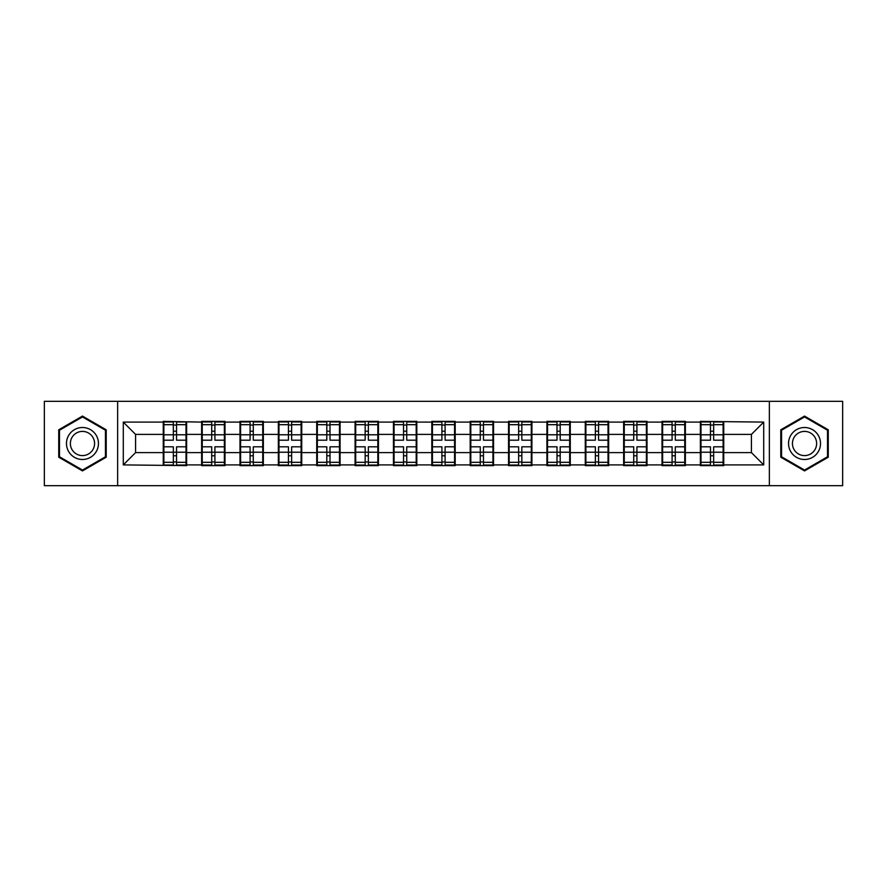<?xml version="1.0" encoding="UTF-8"?>
<svg xmlns="http://www.w3.org/2000/svg" width="887" height="887" viewBox="0 0 887 887"><rect width="100%" height="100%" fill="white"/><g stroke="black" fill="none" stroke-linecap="round" stroke-linejoin="round"><path stroke-width="1.33" d="M769.362 485.677L842.65 485.677L842.65 401.323L769.362 401.323L769.362 485.677L117.638 485.677L117.638 401.323L44.35 401.323L44.35 485.677L117.638 485.677M723.737 441.659L723.127 441.659M700.996 441.659L700.375 441.659M700.375 445.341L700.996 445.341M723.127 445.341L723.737 445.341M685.374 441.659L684.764 441.659M662.622 441.659L662.012 441.659M662.012 445.341L662.622 445.341M684.764 445.341L685.374 445.341M647.011 441.659L646.39 441.659M624.26 441.659L623.65 441.659M623.65 445.341L624.26 445.341M646.39 445.341L647.011 445.341M608.648 441.659L608.027 441.659M585.897 441.659L585.276 441.659M585.276 445.341L585.897 445.341M608.027 445.341L608.648 445.341M570.274 441.659L569.665 441.659M547.534 441.659L546.913 441.659M546.913 445.341L547.534 445.341M569.665 445.341L570.274 445.341M531.912 441.659L531.302 441.659M509.16 441.659L508.55 441.659M508.55 445.341L509.16 445.341M531.302 445.341L531.912 445.341M493.549 441.659L492.928 441.659M470.797 441.659L470.188 441.659M470.188 445.341L470.797 445.341M492.928 445.341L493.549 445.341M455.186 441.659L454.565 441.659M432.435 441.659L431.814 441.659M431.814 445.341L432.435 445.341M454.565 445.341L455.186 445.341M416.812 441.659L416.203 441.659M394.072 441.659L393.451 441.659M393.451 445.341L394.072 445.341M416.203 445.341L416.812 445.341M378.45 441.659L377.84 441.659M355.698 441.659L355.088 441.659M355.088 445.341L355.698 445.341M377.84 445.341L378.45 445.341M340.087 441.659L339.466 441.659M317.335 441.659L316.726 441.659M316.726 445.341L317.335 445.341M339.466 445.341L340.087 445.341M301.724 441.659L301.103 441.659M278.973 441.659L278.352 441.659M278.352 445.341L278.973 445.341M301.103 445.341L301.724 445.341M263.35 441.659L262.74 441.659M240.61 441.659L239.989 441.659M239.989 445.341L240.61 445.341M262.74 445.341L263.35 445.341M224.988 441.659L224.378 441.659M202.236 441.659L201.626 441.659M201.626 445.341L202.236 445.341M224.378 445.341L224.988 445.341M769.362 401.323L117.638 401.323M751.411 452.603L751.411 434.397L723.737 434.397L723.737 452.603L751.411 452.603L763.707 464.899L763.707 422.101L700.375 421.369L700.375 434.397L685.374 434.397L685.374 452.603L700.375 452.603L700.375 434.397M763.707 464.899L723.737 464.899L723.737 465.631L700.375 465.631L700.375 464.899L685.374 464.899L685.374 465.631L662.012 465.631L662.012 464.899L647.011 464.899L647.011 465.631L623.65 465.631L623.65 464.899L608.648 464.899L608.648 465.631L585.276 465.631L585.276 464.899L570.274 464.899L570.274 465.631L546.913 465.631L546.913 464.899L531.912 464.899L531.912 465.631L508.55 465.631L508.55 464.899L493.549 464.899L493.549 465.631L470.188 465.631L470.188 464.899L455.186 464.899L455.186 465.631L431.814 465.631L431.814 464.899L416.812 464.899L416.812 465.631L393.451 465.631L393.451 464.899L378.45 464.899L378.45 465.631L355.088 465.631L355.088 464.899L340.087 464.899L340.087 465.631L316.726 465.631L316.726 464.899L301.724 464.899L301.724 465.631L278.352 465.631L278.352 464.899L263.35 464.899L263.35 465.631L239.989 465.631L239.989 464.899L224.988 464.899L224.988 465.631L201.626 465.631L201.626 464.899L186.625 464.899L186.625 465.631L123.293 464.899L123.293 422.101L163.263 422.101L163.263 434.397L135.589 434.397L135.589 452.603L163.263 452.603L163.263 434.397M700.375 422.101L685.374 422.101L685.374 421.369L662.012 421.369L662.012 422.101L647.011 422.101L647.011 421.369L623.65 421.369L623.65 422.101L608.648 422.101L608.648 421.369L585.276 421.369L585.276 422.101L570.274 422.101L570.274 421.369L546.913 421.369L546.913 422.101L531.912 422.101L531.912 421.369L508.55 421.369L508.55 422.101L493.549 422.101L493.549 421.369L470.188 421.369L470.188 422.101L455.186 422.101L455.186 421.369L431.814 421.369L431.814 422.101L416.812 422.101L416.812 421.369L393.451 421.369L393.451 422.101L378.45 422.101L378.45 421.369L355.088 421.369L355.088 422.101L340.087 422.101L340.087 421.369L316.726 421.369L316.726 422.101L301.724 422.101L301.724 421.369L278.352 421.369L278.352 422.101L263.35 422.101L263.35 421.369L239.989 421.369L239.989 422.101L224.988 422.101L224.988 421.369L201.626 421.369L201.626 422.101L163.263 421.369L163.263 422.101M700.375 452.603L700.375 464.899M685.374 452.603L685.374 464.899M685.374 422.101L685.374 434.397M647.011 452.603L662.012 452.603L662.012 434.397L647.011 434.397L647.011 464.899M662.012 452.603L662.012 464.899M662.012 422.101L662.012 434.397M647.011 422.101L647.011 434.397M608.648 452.603L623.65 452.603L623.65 434.397L608.648 434.397L608.648 464.899M623.65 452.603L623.65 464.899M623.65 422.101L623.65 434.397M608.648 422.101L608.648 434.397M570.274 452.603L585.276 452.603L585.276 434.397L570.274 434.397L570.274 464.899M585.276 452.603L585.276 464.899M585.276 422.101L585.276 434.397M570.274 422.101L570.274 434.397M531.912 452.603L546.913 452.603L546.913 434.397L531.912 434.397L531.912 464.899M546.913 452.603L546.913 464.899M546.913 422.101L546.913 434.397M531.912 422.101L531.912 434.397M493.549 452.603L508.55 452.603L508.55 434.397L493.549 434.397L493.549 464.899M508.55 452.603L508.55 464.899M508.55 422.101L508.55 434.397M493.549 422.101L493.549 434.397M455.186 452.603L470.188 452.603L470.188 434.397L455.186 434.397L455.186 464.899M470.188 452.603L470.188 464.899M470.188 422.101L470.188 434.397M455.186 422.101L455.186 434.397M416.812 452.603L431.814 452.603L431.814 434.397L416.812 434.397L416.812 464.899M431.814 452.603L431.814 464.899M431.814 422.101L431.814 434.397M416.812 422.101L416.812 434.397M378.45 452.603L393.451 452.603L393.451 434.397L378.45 434.397L378.45 464.899M393.451 452.603L393.451 464.899M393.451 422.101L393.451 434.397M378.45 422.101L378.45 434.397M340.087 452.603L355.088 452.603L355.088 434.397L340.087 434.397L340.087 464.899M355.088 452.603L355.088 464.899M355.088 422.101L355.088 434.397M340.087 422.101L340.087 434.397M301.724 452.603L316.726 452.603L316.726 434.397L301.724 434.397L301.724 464.899M316.726 452.603L316.726 464.899M316.726 422.101L316.726 434.397M301.724 422.101L301.724 434.397M263.35 452.603L278.352 452.603L278.352 434.397L263.35 434.397L263.35 464.899M278.352 452.603L278.352 464.899M278.352 422.101L278.352 434.397M263.35 422.101L263.35 434.397M224.988 452.603L239.989 452.603L239.989 434.397L224.988 434.397L224.988 464.899M239.989 452.603L239.989 464.899M239.989 422.101L239.989 434.397M224.988 422.101L224.988 434.397M186.625 452.603L201.626 452.603L201.626 434.397L186.625 434.397L186.625 464.899M201.626 452.603L201.626 464.899M201.626 422.101L201.626 434.397M186.625 422.101L186.625 434.397M186.625 441.659L186.004 441.659M163.873 441.659L163.263 441.659M163.263 445.341L163.873 445.341M186.004 445.341L186.625 445.341M163.263 452.603L163.263 464.899M135.589 452.603L123.293 464.899M123.293 422.101L135.589 434.397M723.737 452.603L723.737 464.899M723.737 422.101L723.737 434.397M763.707 422.101L751.411 434.397M82.469 416.092L58.742 429.796L58.742 457.204L82.469 470.908L106.207 457.204L106.207 429.796L82.469 416.092M780.793 457.204L804.531 470.908L828.258 457.204L828.258 429.796L804.531 416.092L780.793 429.796L780.793 457.204M163.873 434.785L173.342 434.785L173.342 421.979L163.873 421.979L163.873 446.815L173.342 446.815L173.342 452.215L176.535 452.193L176.535 446.815L186.004 446.815L186.004 421.979L176.535 421.979L176.535 424.685L186.004 424.685M173.342 431.226L176.535 431.226M176.535 425.05L173.342 425.05M163.873 440.185L173.342 440.185L173.342 434.785L176.535 434.807L176.535 440.185L186.004 440.185M163.873 424.685L173.342 424.685M173.342 461.95L176.535 461.95M173.342 455.774L176.535 455.774M163.873 465.021L173.342 465.021L173.342 462.315L163.873 462.315L163.873 465.021M163.873 446.815L163.873 452.215L173.342 452.215L173.342 462.315M163.873 452.215L163.873 462.315M186.004 446.815L186.004 465.021L176.535 465.021L176.535 462.315L186.004 462.315M186.004 452.215L176.535 452.215L176.535 462.315M186.004 434.785L176.535 434.785L176.535 424.685M202.236 434.785L211.705 434.785L211.705 421.979L202.236 421.979L202.236 446.815L211.705 446.815L211.705 452.215L214.909 452.193L214.909 446.815L224.378 446.815L224.378 421.979L214.909 421.979L214.909 424.685L224.378 424.685M211.705 431.226L214.909 431.226M214.909 425.05L211.705 425.05M202.236 440.185L211.705 440.185L211.705 434.785L214.909 434.807L214.909 440.185L224.378 440.185M202.236 424.685L211.705 424.685M211.705 461.95L214.909 461.95M211.705 455.774L214.909 455.774M202.236 465.021L211.705 465.021L211.705 462.315L202.236 462.315L202.236 465.021M202.236 446.815L202.236 452.215L211.705 452.215L211.705 462.315M202.236 452.215L202.236 462.315M224.378 446.815L224.378 465.021L214.909 465.021L214.909 462.315L224.378 462.315M224.378 452.215L214.909 452.215L214.909 462.315M224.378 434.785L214.909 434.785L214.909 424.685M240.61 434.785L250.079 434.785L250.079 421.979L240.61 421.979L240.61 446.815L250.079 446.815L250.079 452.215L253.272 452.193L253.272 446.815L262.74 446.815L262.74 421.979L253.272 421.979L253.272 424.685L262.74 424.685M250.079 431.226L253.272 431.226M253.272 425.05L250.079 425.05M240.61 440.185L250.079 440.185L250.079 434.785L253.272 434.807L253.272 440.185L262.74 440.185M240.61 424.685L250.079 424.685M250.079 461.95L253.272 461.95M250.079 455.774L253.272 455.774M240.61 465.021L250.079 465.021L250.079 462.315L240.61 462.315L240.61 465.021M240.61 446.815L240.61 452.215L250.079 452.215L250.079 462.315M240.61 452.215L240.61 462.315M262.74 446.815L262.74 465.021L253.272 465.021L253.272 462.315L262.74 462.315M262.74 452.215L253.272 452.215L253.272 462.315M262.74 434.785L253.272 434.785L253.272 424.685M278.973 434.785L288.441 434.785L288.441 421.979L278.973 421.979L278.973 446.815L288.441 446.815L288.441 452.215L291.635 452.193L291.635 446.815L301.103 446.815L301.103 421.979L291.635 421.979L291.635 424.685L301.103 424.685M288.441 431.226L291.635 431.226M291.635 425.05L288.441 425.05M278.973 440.185L288.441 440.185L288.441 434.785L291.635 434.807L291.635 440.185L301.103 440.185M278.973 424.685L288.441 424.685M288.441 461.95L291.635 461.95M288.441 455.774L291.635 455.774M278.973 465.021L288.441 465.021L288.441 462.315L278.973 462.315L278.973 465.021M278.973 446.815L278.973 452.215L288.441 452.215L288.441 462.315M278.973 452.215L278.973 462.315M301.103 446.815L301.103 465.021L291.635 465.021L291.635 462.315L301.103 462.315M301.103 452.215L291.635 452.215L291.635 462.315M301.103 434.785L291.635 434.785L291.635 424.685M317.335 434.785L326.804 434.785L326.804 421.979L317.335 421.979L317.335 446.815L326.804 446.815L326.804 452.215L329.997 452.193L329.997 446.815L339.466 446.815L339.466 421.979L329.997 421.979L329.997 424.685L339.466 424.685M326.804 431.226L329.997 431.226M329.997 425.05L326.804 425.05M317.335 440.185L326.804 440.185L326.804 434.785L329.997 434.807L329.997 440.185L339.466 440.185M317.335 424.685L326.804 424.685M326.804 461.95L329.997 461.95M326.804 455.774L329.997 455.774M317.335 465.021L326.804 465.021L326.804 462.315L317.335 462.315L317.335 465.021M317.335 446.815L317.335 452.215L326.804 452.215L326.804 462.315M317.335 452.215L317.335 462.315M339.466 446.815L339.466 465.021L329.997 465.021L329.997 462.315L339.466 462.315M339.466 452.215L329.997 452.215L329.997 462.315M339.466 434.785L329.997 434.785L329.997 424.685M355.698 434.785L365.167 434.785L365.167 421.979L355.698 421.979L355.698 446.815L365.167 446.815L365.167 452.215L368.371 452.193L368.371 446.815L377.84 446.815L377.84 421.979L368.371 421.979L368.371 424.685L377.84 424.685M365.167 431.226L368.371 431.226M368.371 425.05L365.167 425.05M355.698 440.185L365.167 440.185L365.167 434.785L368.371 434.807L368.371 440.185L377.84 440.185M355.698 424.685L365.167 424.685M365.167 461.95L368.371 461.95M365.167 455.774L368.371 455.774M355.698 465.021L365.167 465.021L365.167 462.315L355.698 462.315L355.698 465.021M355.698 446.815L355.698 452.215L365.167 452.215L365.167 462.315M355.698 452.215L355.698 462.315M377.84 446.815L377.84 465.021L368.371 465.021L368.371 462.315L377.84 462.315M377.84 452.215L368.371 452.215L368.371 462.315M377.84 434.785L368.371 434.785L368.371 424.685M96.317 435.506A15.988 15.988 0 0 0 74.475 429.652A15.988 15.988 0 0 0 68.621 451.494A15.988 15.988 0 0 0 90.463 457.348A15.988 15.988 0 0 0 96.317 435.506M92.947 437.446A12.108 12.108 0 0 0 76.415 433.022A12.108 12.108 0 0 0 71.991 449.554A12.108 12.108 0 0 0 88.523 453.978A12.108 12.108 0 0 0 92.947 437.446M82.469 470.055L59.473 456.772L59.473 430.228L82.469 416.945L105.464 430.228L105.464 456.772L82.469 470.055M818.379 435.506A15.988 15.988 0 0 0 796.537 429.652A15.988 15.988 0 0 0 790.683 451.494A15.988 15.988 0 0 0 812.525 457.348A15.988 15.988 0 0 0 818.379 435.506M815.009 437.446A12.108 12.108 0 0 0 798.477 433.022A12.108 12.108 0 0 0 794.053 449.554A12.108 12.108 0 0 0 810.585 453.978A12.108 12.108 0 0 0 815.009 437.446M804.531 470.055L781.536 456.772L781.536 430.228L804.531 416.945L827.527 430.228L827.527 456.772L804.531 470.055M394.072 434.785L403.541 434.785L403.541 421.979L394.072 421.979L394.072 446.815L403.541 446.815L403.541 452.215L406.734 452.193L406.734 446.815L416.203 446.815L416.203 421.979L406.734 421.979L406.734 424.685L416.203 424.685M403.541 431.226L406.734 431.226M406.734 425.05L403.541 425.05M394.072 440.185L403.541 440.185L403.541 434.785L406.734 434.807L406.734 440.185L416.203 440.185M394.072 424.685L403.541 424.685M403.541 461.95L406.734 461.95M403.541 455.774L406.734 455.774M394.072 465.021L403.541 465.021L403.541 462.315L394.072 462.315L394.072 465.021M394.072 446.815L394.072 452.215L403.541 452.215L403.541 462.315M394.072 452.215L394.072 462.315M416.203 446.815L416.203 465.021L406.734 465.021L406.734 462.315L416.203 462.315M416.203 452.215L406.734 452.215L406.734 462.315M416.203 434.785L406.734 434.785L406.734 424.685M432.435 434.785L441.903 434.785L441.903 421.979L432.435 421.979L432.435 446.815L441.903 446.815L441.903 452.215L445.097 452.193L445.097 446.815L454.565 446.815L454.565 421.979L445.097 421.979L445.097 424.685L454.565 424.685M441.903 431.226L445.097 431.226M445.097 425.05L441.903 425.05M432.435 440.185L441.903 440.185L441.903 434.785L445.097 434.807L445.097 440.185L454.565 440.185M432.435 424.685L441.903 424.685M441.903 461.95L445.097 461.95M441.903 455.774L445.097 455.774M432.435 465.021L441.903 465.021L441.903 462.315L432.435 462.315L432.435 465.021M432.435 446.815L432.435 452.215L441.903 452.215L441.903 462.315M432.435 452.215L432.435 462.315M454.565 446.815L454.565 465.021L445.097 465.021L445.097 462.315L454.565 462.315M454.565 452.215L445.097 452.215L445.097 462.315M454.565 434.785L445.097 434.785L445.097 424.685M470.797 434.785L480.266 434.785L480.266 421.979L470.797 421.979L470.797 446.815L480.266 446.815L480.266 452.215L483.459 452.193L483.459 446.815L492.928 446.815L492.928 421.979L483.459 421.979L483.459 424.685L492.928 424.685M480.266 431.226L483.459 431.226M483.459 425.05L480.266 425.05M470.797 440.185L480.266 440.185L480.266 434.785L483.459 434.807L483.459 440.185L492.928 440.185M470.797 424.685L480.266 424.685M480.266 461.95L483.459 461.95M480.266 455.774L483.459 455.774M470.797 465.021L480.266 465.021L480.266 462.315L470.797 462.315L470.797 465.021M470.797 446.815L470.797 452.215L480.266 452.215L480.266 462.315M470.797 452.215L470.797 462.315M492.928 446.815L492.928 465.021L483.459 465.021L483.459 462.315L492.928 462.315M492.928 452.215L483.459 452.215L483.459 462.315M492.928 434.785L483.459 434.785L483.459 424.685M509.16 434.785L518.629 434.785L518.629 421.979L509.16 421.979L509.16 446.815L518.629 446.815L518.629 452.215L521.833 452.193L521.833 446.815L531.302 446.815L531.302 421.979L521.833 421.979L521.833 424.685L531.302 424.685M518.629 431.226L521.833 431.226M521.833 425.05L518.629 425.05M509.16 440.185L518.629 440.185L518.629 434.785L521.833 434.807L521.833 440.185L531.302 440.185M509.16 424.685L518.629 424.685M518.629 461.95L521.833 461.95M518.629 455.774L521.833 455.774M509.16 465.021L518.629 465.021L518.629 462.315L509.16 462.315L509.16 465.021M509.16 446.815L509.16 452.215L518.629 452.215L518.629 462.315M509.16 452.215L509.16 462.315M531.302 446.815L531.302 465.021L521.833 465.021L521.833 462.315L531.302 462.315M531.302 452.215L521.833 452.215L521.833 462.315M531.302 434.785L521.833 434.785L521.833 424.685M547.534 434.785L557.003 434.785L557.003 421.979L547.534 421.979L547.534 446.815L557.003 446.815L557.003 452.215L560.196 452.193L560.196 446.815L569.665 446.815L569.665 421.979L560.196 421.979L560.196 424.685L569.665 424.685M557.003 431.226L560.196 431.226M560.196 425.05L557.003 425.05M547.534 440.185L557.003 440.185L557.003 434.785L560.196 434.807L560.196 440.185L569.665 440.185M547.534 424.685L557.003 424.685M557.003 461.95L560.196 461.95M557.003 455.774L560.196 455.774M547.534 465.021L557.003 465.021L557.003 462.315L547.534 462.315L547.534 465.021M547.534 446.815L547.534 452.215L557.003 452.215L557.003 462.315M547.534 452.215L547.534 462.315M569.665 446.815L569.665 465.021L560.196 465.021L560.196 462.315L569.665 462.315M569.665 452.215L560.196 452.215L560.196 462.315M569.665 434.785L560.196 434.785L560.196 424.685M585.897 434.785L595.365 434.785L595.365 421.979L585.897 421.979L585.897 446.815L595.365 446.815L595.365 452.215L598.559 452.193L598.559 446.815L608.027 446.815L608.027 421.979L598.559 421.979L598.559 424.685L608.027 424.685M595.365 431.226L598.559 431.226M598.559 425.05L595.365 425.05M585.897 440.185L595.365 440.185L595.365 434.785L598.559 434.807L598.559 440.185L608.027 440.185M585.897 424.685L595.365 424.685M595.365 461.95L598.559 461.95M595.365 455.774L598.559 455.774M585.897 465.021L595.365 465.021L595.365 462.315L585.897 462.315L585.897 465.021M585.897 446.815L585.897 452.215L595.365 452.215L595.365 462.315M585.897 452.215L585.897 462.315M608.027 446.815L608.027 465.021L598.559 465.021L598.559 462.315L608.027 462.315M608.027 452.215L598.559 452.215L598.559 462.315M608.027 434.785L598.559 434.785L598.559 424.685M624.26 434.785L633.728 434.785L633.728 421.979L624.26 421.979L624.26 446.815L633.728 446.815L633.728 452.215L636.921 452.193L636.921 446.815L646.39 446.815L646.39 421.979L636.921 421.979L636.921 424.685L646.39 424.685M633.728 431.226L636.921 431.226M636.921 425.05L633.728 425.05M624.26 440.185L633.728 440.185L633.728 434.785L636.921 434.807L636.921 440.185L646.39 440.185M624.26 424.685L633.728 424.685M633.728 461.95L636.921 461.95M633.728 455.774L636.921 455.774M624.26 465.021L633.728 465.021L633.728 462.315L624.26 462.315L624.26 465.021M624.26 446.815L624.26 452.215L633.728 452.215L633.728 462.315M624.26 452.215L624.26 462.315M646.39 446.815L646.39 465.021L636.921 465.021L636.921 462.315L646.39 462.315M646.39 452.215L636.921 452.215L636.921 462.315M646.39 434.785L636.921 434.785L636.921 424.685M662.622 434.785L672.091 434.785L672.091 421.979L662.622 421.979L662.622 446.815L672.091 446.815L672.091 452.215L675.295 452.193L675.295 446.815L684.764 446.815L684.764 421.979L675.295 421.979L675.295 424.685L684.764 424.685M672.091 431.226L675.295 431.226M675.295 425.05L672.091 425.05M662.622 440.185L672.091 440.185L672.091 434.785L675.295 434.807L675.295 440.185L684.764 440.185M662.622 424.685L672.091 424.685M672.091 461.95L675.295 461.95M672.091 455.774L675.295 455.774M662.622 465.021L672.091 465.021L672.091 462.315L662.622 462.315L662.622 465.021M662.622 446.815L662.622 452.215L672.091 452.215L672.091 462.315M662.622 452.215L662.622 462.315M684.764 446.815L684.764 465.021L675.295 465.021L675.295 462.315L684.764 462.315M684.764 452.215L675.295 452.215L675.295 462.315M684.764 434.785L675.295 434.785L675.295 424.685M700.996 434.785L710.465 434.785L710.465 421.979L700.996 421.979L700.996 446.815L710.465 446.815L710.465 452.215L713.658 452.193L713.658 446.815L723.127 446.815L723.127 421.979L713.658 421.979L713.658 424.685L723.127 424.685M710.465 431.226L713.658 431.226M713.658 425.05L710.465 425.05M700.996 440.185L710.465 440.185L710.465 434.785L713.658 434.807L713.658 440.185L723.127 440.185M700.996 424.685L710.465 424.685M710.465 461.95L713.658 461.95M710.465 455.774L713.658 455.774M700.996 465.021L710.465 465.021L710.465 462.315L700.996 462.315L700.996 465.021M700.996 446.815L700.996 452.215L710.465 452.215L710.465 462.315M700.996 452.215L700.996 462.315M723.127 446.815L723.127 465.021L713.658 465.021L713.658 462.315L723.127 462.315M723.127 452.215L713.658 452.215L713.658 462.315M723.127 434.785L713.658 434.785L713.658 424.685"/></g></svg>
